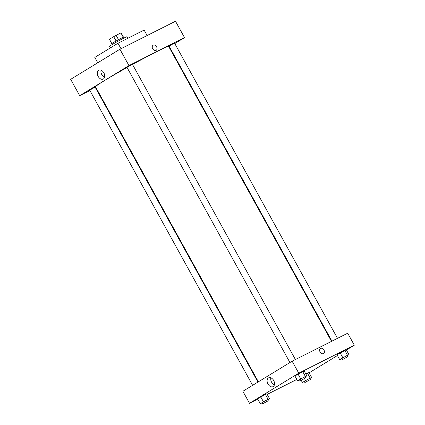 <?xml version="1.0" encoding="UTF-8"?>
<svg xmlns="http://www.w3.org/2000/svg" width="425" height="425" viewBox="0 0 425 425"><rect width="100%" height="100%" fill="white"/><g stroke="black" fill="none" stroke-linecap="round" stroke-linejoin="round"><path stroke-width="0.64" d="M111.849 43.594L109.453 39.259L113.703 36.662A6.699 0.276 151.1 0 1 116.115 35.323L120.912 32.911A6.699 0.276 151.1 0 1 121.12 32.868L123.5 37.182M109.453 39.259A6.699 0.276 151.1 0 0 109.39 39.344L111.77 43.653M112.12 44.614L111.658 43.786A6.858 0.282 -28.9 0 1 117.528 40.226A6.858 0.282 -28.9 0 1 123.67 37.156L124.127 37.984M116.11 41.018L113.703 36.662M123.308 37.251L120.912 32.911M118.522 39.679L116.115 35.323M127.851 38.277L127.001 36.741A9.977 0.409 151.1 0 0 118.07 41.204A9.977 0.409 151.1 0 0 109.533 46.383L110.367 47.898M147.14 35.525L144.133 30.079L117.985 43.244L94.807 57.407L97.766 62.767M120.992 48.689L117.985 43.244M175.493 21.25L119.924 49.231L70.672 79.326L119.924 49.231L175.493 21.25L184.524 37.612L174.787 43.562M257.948 382.075L95.136 87.141L89.68 90.153L252.625 385.332M95.922 87.523L95.471 87.747M89.898 90.552L79.703 95.683L128.956 65.588L184.524 37.612M169.028 47.079L169.458 46.819M337.508 338.342L174.553 43.143L171.764 44.535L169.092 46.155L331.936 341.147M295.407 359.539L132.451 64.34L129.657 65.737L126.99 67.352L289.935 362.53M331.489 341.371L168.688 46.458A41.772 1.711 151.1 0 0 132.52 64.472M127.07 67.495A41.772 1.711 151.1 0 0 95.545 86.838L258.379 381.815M103.881 72.887A4.93 3.352 63.3 0 1 103.238 79.045A4.93 3.352 63.3 0 1 98.026 76.144A4.93 3.352 63.3 0 1 98.802 70.231A4.93 3.352 63.3 0 1 103.881 72.887M128.956 65.588L119.924 49.231M79.703 95.683L70.672 79.326M152.692 48.758A2.959 2.167 -121.4 0 1 153.09 45.257A2.959 2.167 -121.4 0 1 156.485 46.654A2.959 2.167 -121.4 0 1 156.177 50.309A2.959 2.167 -121.4 0 1 152.692 48.758M101.06 70.215A4.93 3.352 -116.7 0 0 104.593 77.238M156.177 50.309A2.959 2.167 58.6 0 0 156.485 46.654A2.959 2.167 58.6 0 0 153.085 45.257M257.778 399.118L249.507 403.283L242.882 391.282L292.134 361.186L347.703 333.211L354.328 345.206L346.423 350.041M309.108 372.842L337.429 355.534M265.343 394.326L257.577 398.746L266.842 393.741L265.343 394.326L268.053 399.234L269.551 398.65L267.718 399.771M302.658 371.524L294.892 375.944L304.157 370.94L302.658 371.524L305.368 376.433L306.866 375.849L305.033 376.97M344.76 350.328L336.993 354.748L346.258 349.743L344.76 350.328L347.469 355.236L348.967 354.652L347.135 355.773M296.831 379.456L267.192 394.379M249.507 403.283L298.759 373.187L354.328 345.206M307.445 373.129L305.841 373.995L308.943 372.544L307.445 373.129L310.154 378.038L311.652 377.453L309.82 378.574M267.957 383.987A4.93 3.352 63.3 0 1 268.6 377.83A4.93 3.352 63.3 0 1 273.812 380.726A4.93 3.352 63.3 0 1 273.036 386.638A4.93 3.352 63.3 0 1 267.957 383.987M298.759 373.187L292.134 361.186M323.568 353.542A2.959 2.167 58.6 0 0 323.924 349.961A2.959 2.167 58.6 0 0 320.593 348.426A2.959 2.167 -121.4 0 1 323.924 349.961A2.959 2.167 -121.4 0 1 323.568 353.542A2.959 2.167 -121.4 0 1 320.174 352.144A2.959 2.167 -121.4 0 1 320.482 348.489A2.959 2.167 -121.4 0 1 320.593 348.426A2.959 2.167 58.6 0 0 320.482 348.489M270.858 377.814A4.93 3.352 -116.7 0 0 271.57 382.165A4.93 3.352 -116.7 0 0 274.396 384.837M262.267 402.804L260.286 403.654L268.053 399.234M268.249 400.738L267.649 399.643L264.855 401.041L262.188 402.661L262.793 403.75L268.249 400.738L262.793 403.75M269.551 398.65L266.842 393.741M260.286 403.654L257.577 398.746M263.42 401.737L260.711 396.828M299.582 380.003L297.601 380.853L305.368 376.433M305.564 377.937L304.959 376.842L302.17 378.239L299.503 379.86L300.103 380.949L305.564 377.937L300.103 380.949M306.866 375.849L304.157 370.94M297.601 380.853L294.892 375.944M300.735 378.935L298.026 374.027M304.374 381.608L302.388 382.457L310.154 378.038M310.351 379.541L309.751 378.447L306.962 379.844L304.289 381.459L304.895 382.553L310.351 379.541L304.895 382.553M311.652 377.453L308.943 372.544M302.388 382.457L301.267 380.423M305.522 380.54L304.481 378.648M341.684 358.806L339.703 359.656L347.469 355.236M347.666 356.734L347.066 355.645L344.271 357.043L341.604 358.658L342.21 359.752L347.666 356.734L342.21 359.752M348.967 354.652L346.258 349.743M339.703 359.656L336.993 354.748M342.837 357.738L340.127 352.83"/></g></svg>
